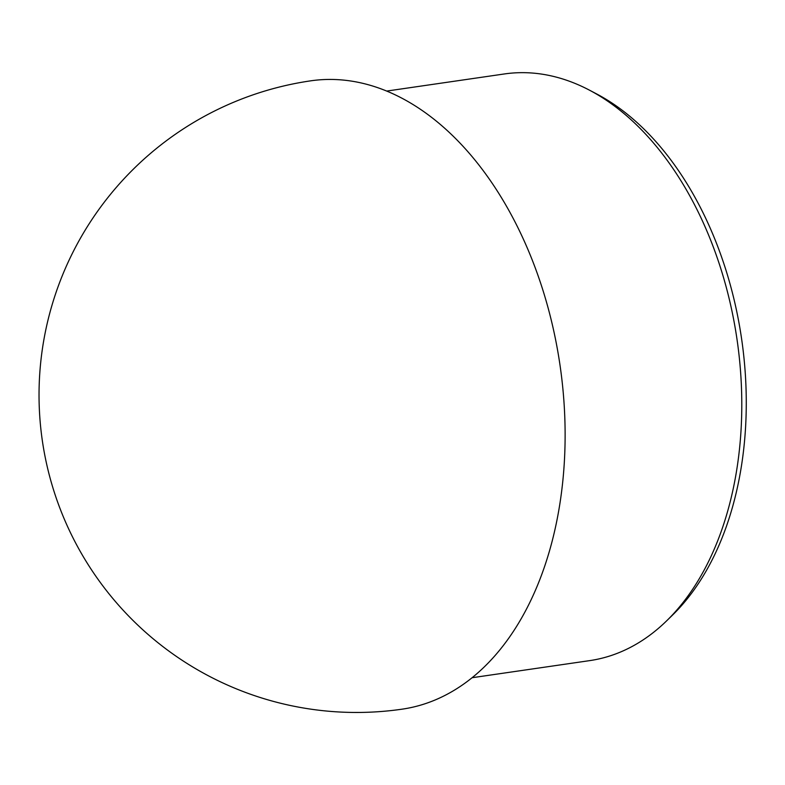 <?xml version="1.0" encoding="UTF-8"?>
<svg xmlns="http://www.w3.org/2000/svg" width="785" height="785" viewBox="0 0 785 785"><rect width="100%" height="100%" fill="white"/><g stroke="black" fill="none" stroke-linecap="round" stroke-linejoin="round"><path stroke-width="1.18" d="M443.447 696.177A317.474 205.66 81.7 0 1 402.185 709.159A317.474 317.474 0 0 1 51.486 483.03A317.474 317.474 0 0 1 310.831 80.816A317.474 205.66 81.7 0 1 546.115 300.822A317.474 205.66 81.7 0 1 443.447 696.177M386.76 91.06L504.382 73.957A296.416 192.021 81.7 0 1 589.221 90.04A296.416 192.021 81.7 0 1 724.055 279.372A296.416 192.021 81.7 0 1 666.426 621.043A296.416 192.021 81.7 0 1 589.672 660.627L472.05 677.73M589.221 90.04L596.414 93.817A291.156 188.606 81.7 0 1 728.853 279.774A291.156 188.606 81.7 0 1 672.235 615.381L666.426 621.043"/></g></svg>

